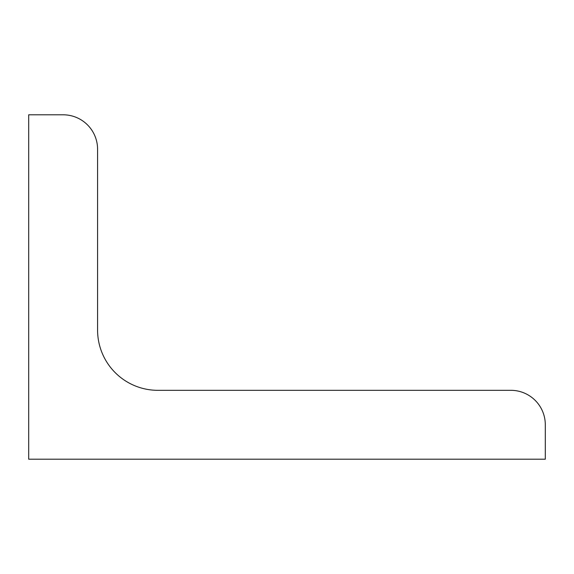 <?xml version="1.0" encoding="UTF-8"?>
<svg xmlns="http://www.w3.org/2000/svg" width="574" height="574" viewBox="0 0 574 574"><rect width="100%" height="100%" fill="white"/><g stroke="black" fill="none" stroke-linecap="round" stroke-linejoin="round"><path stroke-width="0.43" stroke-dasharray="2.87 2.15" d="M28.7 459.2L28.7 114.8L63.14 114.8A34.44 34.44 0 0 1 97.58 149.24L97.58 330.05A60.27 60.27 0 0 0 157.85 390.32L510.86 390.32A34.44 34.44 0 0 1 545.3 424.76L545.3 459.2L28.7 459.2"/><path stroke-width="0.86" d="M28.7 459.2L28.7 114.8L63.14 114.8A34.44 34.44 0 0 1 97.58 149.24L97.58 330.05A60.27 60.27 0 0 0 157.85 390.32L510.86 390.32A34.44 34.44 0 0 1 545.3 424.76L545.3 459.2L28.7 459.2"/></g></svg>
